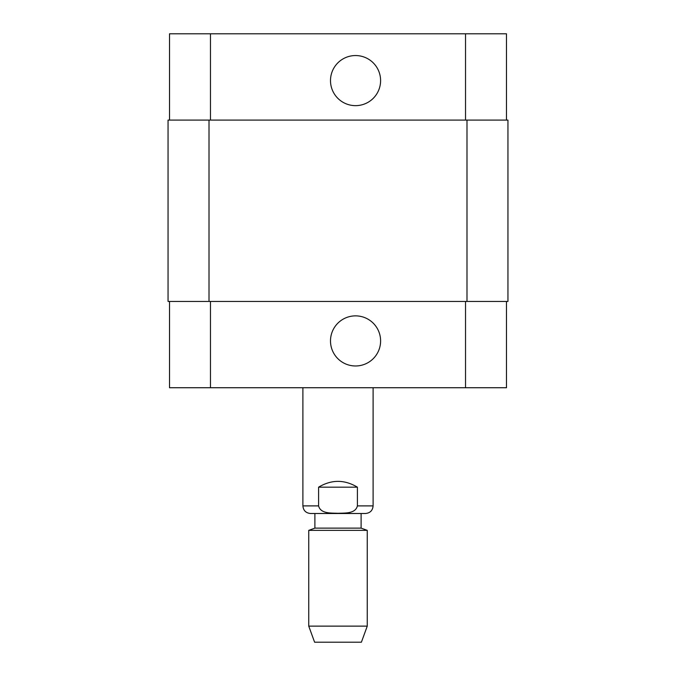 <?xml version="1.0" encoding="UTF-8"?>
<svg xmlns="http://www.w3.org/2000/svg" width="676" height="676" viewBox="0 0 676 676"><rect width="100%" height="100%" fill="white"/><g stroke="black" fill="none" stroke-linecap="round" stroke-linejoin="round"><path stroke-width="1.01" d="M357.401 487.176L357.401 505.893C355.382 513.98 344.616 512.94 338 513.295C331.384 512.94 320.618 513.98 318.599 505.893L318.599 487.176L357.401 487.176C344.464 479.445 331.536 479.445 318.599 487.176M373.101 387.728L373.101 505.893C372.653 510.515 370.118 513.05 365.496 513.498L310.504 513.498C305.882 513.05 303.347 510.515 302.899 505.893L318.599 505.893M361.111 513.498L361.111 528.125L314.889 528.125L308.746 530.364L308.746 626.128L367.254 626.128L367.254 530.364L308.746 530.364M361.111 528.125L367.254 530.364M367.254 626.128L361.398 642.2L314.602 642.2L308.746 626.128M330.496 80.596A25.054 25.054 0 0 1 368.074 58.905A25.054 25.054 0 0 1 368.074 102.296A25.054 25.054 0 0 1 330.496 80.596M330.496 340.924A25.054 25.054 0 0 1 368.074 319.224A25.054 25.054 0 0 1 368.074 362.623A25.054 25.054 0 0 1 330.496 340.924M506.476 120.091L506.476 33.8L169.524 33.8L169.524 120.091M506.476 301.437L506.476 387.728L169.524 387.728L169.524 301.437M466.989 301.437L507.946 301.437L507.946 120.091L168.054 120.091L168.054 301.437L466.989 301.437L466.989 120.091M373.101 505.893L357.401 505.893M210.473 301.437L210.473 387.728M465.527 301.437L465.527 387.728M210.473 120.091L210.473 33.8M465.527 120.091L465.527 33.8M209.011 120.091L209.011 301.437M302.899 387.728L302.899 505.893M314.889 513.498L314.889 528.125"/></g></svg>

